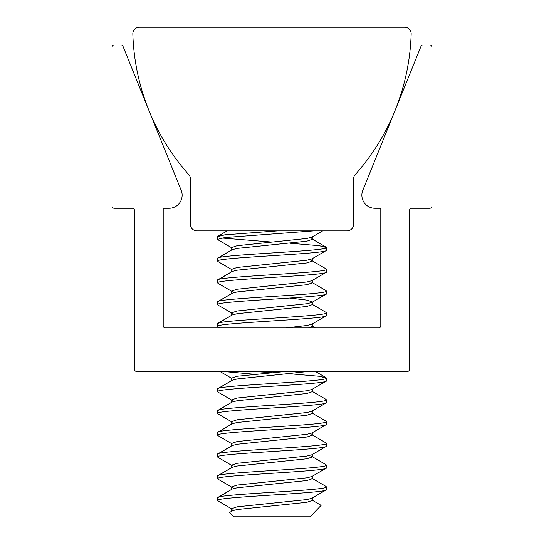 <?xml version="1.0" encoding="UTF-8"?>
<svg xmlns="http://www.w3.org/2000/svg" width="544" height="544" viewBox="0 0 544 544"><rect width="100%" height="100%" fill="white"/><g stroke="black" fill="none" stroke-linecap="round" stroke-linejoin="round"><path stroke-width="0.82" d="M169.089 208.25A13.056 13.056 0 0 0 181.193 190.298L123.06 46.41A2.176 2.176 0 0 0 121.04 45.05L114.24 45.05A2.176 2.176 0 0 0 112.064 47.226L112.064 206.074A2.176 2.176 0 0 0 114.24 208.25L132.301 208.25A2.176 2.176 0 0 1 134.477 210.426L134.477 369.274A2.176 2.176 0 0 0 136.653 371.45L407.347 371.45A2.176 2.176 0 0 0 409.523 369.274L409.523 210.426A2.176 2.176 0 0 1 411.699 208.25L429.76 208.25A2.176 2.176 0 0 0 431.936 206.074L431.936 47.226A2.176 2.176 0 0 0 429.76 45.05L422.96 45.05A2.176 2.176 0 0 0 420.94 46.41L362.807 190.298A13.056 13.056 0 0 0 374.911 208.25L380.8 208.25L380.8 325.754A2.176 2.176 0 0 1 378.624 327.93L165.376 327.93A2.176 2.176 0 0 1 163.2 325.754L163.2 208.25L169.089 208.25M411.162 33.925A6.528 6.528 0 0 0 404.634 27.2L139.366 27.2A6.528 6.528 0 0 0 132.838 33.925A222.04 222.04 0 0 0 188.754 174.638A6.528 6.528 0 0 1 190.4 178.976L190.4 224.346A6.528 6.528 0 0 0 196.928 230.874L347.072 230.874A6.528 6.528 0 0 0 353.6 224.346L353.6 178.976A6.528 6.528 0 0 1 355.246 174.638A222.04 222.04 0 0 0 411.162 33.925M232.206 510.809L237.13 509.544L306.87 502.296L312.27 500.48L312.27 498.039L312.27 500.48L306.87 502.296L237.13 509.544L232.206 510.809L229.67 512.55L232.206 510.809M231.73 508.64L237.13 506.824L306.87 499.576L311.794 498.311L326.4 489.6C329.8 493.231 214.2 496.849 217.6 500.48L218.953 501.473L217.6 500.48C214.2 496.849 329.8 493.231 326.4 489.6L326.046 486.465L326.4 486.88L326.046 490.015L311.794 498.311L306.87 499.576L237.13 506.824L231.73 508.64L231.73 511.081L231.73 508.64M232.206 489.049L237.13 487.784L306.87 480.536L312.27 478.72L312.27 476.279L312.27 478.72L306.87 480.536L237.13 487.784L232.206 489.049L217.6 497.76C214.2 494.129 329.8 490.511 326.4 486.88C329.8 490.511 214.2 494.129 217.6 497.76L217.6 500.48L217.954 497.345L232.206 489.049M231.73 486.88L237.13 485.064L306.87 477.816L311.794 476.551L306.87 477.816L237.13 485.064L231.73 486.88L231.73 489.321L231.73 486.88M232.206 467.289L237.13 466.024L306.87 458.776L312.27 456.96L312.27 454.519L312.27 456.96L306.87 458.776L237.13 466.024L232.206 467.289L217.6 476C214.2 472.369 329.8 468.751 326.4 465.12L326.4 467.84C329.8 471.471 214.2 475.089 217.6 478.72C214.2 475.089 329.8 471.471 326.4 467.84L326.046 468.255L326.4 467.84L326.046 464.705L326.4 465.12C329.8 468.751 214.2 472.369 217.6 476L217.954 479.135L217.6 478.72L217.954 475.585L232.206 467.289M231.73 465.12L237.13 463.304L306.87 456.056L311.794 454.791L306.87 456.056L237.13 463.304L231.73 465.12L231.73 467.561L231.73 465.12M232.206 445.529L237.13 444.264L306.87 437.016L312.27 435.2L312.27 432.759L312.27 435.2L306.87 437.016L237.13 444.264L232.206 445.529L217.6 454.24C214.2 450.609 329.8 446.991 326.4 443.36L326.4 446.08C329.8 449.711 214.2 453.329 217.6 456.96C214.2 453.329 329.8 449.711 326.4 446.08L326.046 446.495L326.4 446.08L326.046 442.945L326.4 443.36C329.8 446.991 214.2 450.609 217.6 454.24L217.954 457.375L217.6 456.96L217.954 453.825L232.206 445.529M231.73 443.36L237.13 441.544L306.87 434.296L311.794 433.031L306.87 434.296L237.13 441.544L231.73 443.36L231.73 445.801L231.73 443.36M232.206 423.769L237.13 422.504L306.87 415.256L312.27 413.44L312.27 410.999L312.27 413.44L306.87 415.256L237.13 422.504L232.206 423.769L217.6 432.48C214.2 428.849 329.8 425.231 326.4 421.6L326.4 424.32C329.8 427.951 214.2 431.569 217.6 435.2C214.2 431.569 329.8 427.951 326.4 424.32L326.046 424.735L326.4 424.32L326.046 421.185L326.4 421.6C329.8 425.231 214.2 428.849 217.6 432.48L217.954 435.615L217.6 435.2L217.954 432.065L232.206 423.769M231.73 421.6L237.13 419.784L306.87 412.536L311.794 411.271L306.87 412.536L237.13 419.784L231.73 421.6L231.73 424.041L231.73 421.6M232.206 402.009L237.13 400.744L306.87 393.496L312.27 391.68L312.27 389.239L312.27 391.68L306.87 393.496L237.13 400.744L232.206 402.009L217.6 410.72C214.2 407.089 329.8 403.471 326.4 399.84L326.4 402.56C329.8 406.191 214.2 409.809 217.6 413.44C214.2 409.809 329.8 406.191 326.4 402.56L326.046 402.975L326.4 402.56L326.046 399.425L326.4 399.84C329.8 403.471 214.2 407.089 217.6 410.72L217.954 413.855L217.6 413.44L217.954 410.305L232.206 402.009M231.73 399.84L237.13 398.024L306.87 390.776L311.794 389.511L306.87 390.776L237.13 398.024L231.73 399.84L231.73 402.281L231.73 399.84M232.206 380.249L237.13 378.984L308.523 371.45L237.13 378.984L232.206 380.249L217.6 388.96C214.2 385.329 329.8 381.711 326.4 378.08L326.4 380.8C329.8 384.431 214.2 388.049 217.6 391.68C214.2 388.049 329.8 384.431 326.4 380.8L326.046 381.215L326.4 380.8L326.046 377.665L319.11 376.264L289.904 373.776L319.11 376.264L326.4 378.08C329.8 381.711 214.2 385.329 217.6 388.96L217.954 392.095L217.6 391.68L217.954 388.545L232.206 380.249M231.73 378.08L237.13 376.264L285.865 371.45L237.13 376.264L231.73 378.08L231.73 380.521L231.73 378.08M308.523 327.93L312.27 326.4L312.27 323.959L312.27 326.4L308.523 327.93M285.865 327.93L306.87 325.496L311.794 324.231L306.87 325.496L285.865 327.93M232.206 314.969L237.13 313.704L306.87 306.456L312.27 304.64L312.27 302.199L312.27 304.64L306.87 306.456L237.13 313.704L232.206 314.969L217.6 323.68C214.2 320.049 329.8 316.431 326.4 312.8L326.4 315.52C329.8 319.151 214.2 322.769 217.6 326.4C214.2 322.769 329.8 319.151 326.4 315.52L326.046 315.935L326.4 315.52L326.046 312.385L326.4 312.8C329.8 316.431 214.2 320.049 217.6 323.68L217.954 326.815L217.6 326.4L217.954 323.265L232.206 314.969M231.73 312.8L237.13 310.984L306.87 303.736L311.794 302.471L306.87 303.736L237.13 310.984L231.73 312.8L231.73 315.241L231.73 312.8M232.206 293.209L237.13 291.944L306.87 284.696L312.27 282.88L312.27 280.439L312.27 282.88L306.87 284.696L237.13 291.944L232.206 293.209L217.6 301.92C214.2 298.289 329.8 294.671 326.4 291.04L326.4 293.76C329.8 297.391 214.2 301.009 217.6 304.64C214.2 301.009 329.8 297.391 326.4 293.76L326.046 294.175L326.4 293.76L326.046 290.625L326.4 291.04C329.8 294.671 214.2 298.289 217.6 301.92L217.954 305.055L217.6 304.64L217.954 301.505L232.206 293.209M231.73 291.04L237.13 289.224L306.87 281.976L311.794 280.711L306.87 281.976L237.13 289.224L231.73 291.04L231.73 293.481L231.73 291.04M232.206 271.449L237.13 270.184L306.87 262.936L312.27 261.12L312.27 258.679L312.27 261.12L306.87 262.936L237.13 270.184L232.206 271.449L217.6 280.16C214.2 276.529 329.8 272.911 326.4 269.28L326.4 272C329.8 275.631 214.2 279.249 217.6 282.88C214.2 279.249 329.8 275.631 326.4 272L326.046 272.415L326.4 272L326.046 268.865L326.4 269.28C329.8 272.911 214.2 276.529 217.6 280.16L217.954 283.295L217.6 282.88L217.954 279.745L232.206 271.449M231.73 269.28L237.13 267.464L306.87 260.216L311.794 258.951L306.87 260.216L237.13 267.464L231.73 269.28L231.73 271.721L231.73 269.28M232.206 249.689L237.13 248.424L306.87 241.176L312.27 239.36L312.27 236.919L312.27 239.36L306.87 241.176L237.13 248.424L232.206 249.689L217.6 258.4C214.2 254.769 329.8 251.151 326.4 247.52L326.4 250.24C329.8 253.871 214.2 257.489 217.6 261.12C214.2 257.489 329.8 253.871 326.4 250.24L326.046 250.655L326.4 250.24L326.046 247.105L319.11 245.704L289.904 243.216L319.11 245.704L326.4 247.52C329.8 251.151 214.2 254.769 217.6 258.4L217.954 261.535L217.6 261.12L217.954 257.985L232.206 249.689M231.73 247.52L237.13 245.704L306.87 238.456L311.794 237.191L306.87 238.456L237.13 245.704L231.73 247.52L231.73 249.961L231.73 247.52M312.27 301.92L306.87 300.104L289.904 298.064L306.87 300.104L312.27 301.92M310.08 516.8L233.92 516.8L229.67 512.55L233.92 516.8L310.08 516.8L321.123 505.369L310.08 516.8M217.6 236.64L224.89 234.824L277.494 230.874L224.89 234.824L217.954 236.225L217.6 239.36L224.89 237.544L313.596 230.874L224.89 237.544L217.6 239.36L217.954 239.775L217.6 236.64M272 242.08L221.571 238L272 242.08M272 372.64L253.266 371.45L272 372.64M254.096 374.224L222.659 371.45L254.096 374.224M217.954 479.135L232.206 487.431L217.954 479.135M326.046 468.255L311.794 476.551L326.046 468.255M217.954 457.375L232.206 465.671L217.954 457.375M326.046 446.495L311.794 454.791L326.046 446.495M217.954 435.615L232.206 443.911L217.954 435.615M326.046 424.735L311.794 433.031L326.046 424.735M217.954 413.855L232.206 422.151L217.954 413.855M326.046 402.975L311.794 411.271L326.046 402.975M217.954 392.095L232.206 400.391L217.954 392.095M326.046 381.215L311.794 389.511L326.046 381.215M219.871 371.45L231.73 378.359L219.871 371.45M217.954 326.815L219.871 327.93L217.954 326.815M326.046 315.935L311.794 324.231L326.046 315.935M217.954 305.055L232.206 313.351L217.954 305.055M326.046 294.175L311.794 302.471L326.046 294.175M326.046 272.415L311.794 280.711L326.046 272.415M217.954 261.535L232.206 269.831L217.954 261.535M326.046 250.655L311.794 258.951L326.046 250.655M217.954 239.775L232.206 248.071L217.954 239.775M322.64 230.874L311.794 237.191L322.64 230.874M232.206 509.191L218.953 501.473L232.206 509.191M311.794 499.929L321.123 505.369L311.794 499.929M311.794 478.169L326.046 486.465L311.794 478.169M311.794 456.409L326.046 464.705L311.794 456.409M311.794 434.649L326.046 442.945L311.794 434.649M311.794 412.889L326.046 421.185L311.794 412.889M311.794 391.129L326.046 399.425L311.794 391.129M315.364 371.45L326.046 377.665L315.364 371.45M312.27 326.121L315.364 327.93L312.27 326.121M311.794 304.089L326.046 312.385L311.794 304.089M311.794 282.329L326.046 290.625L311.794 282.329M311.794 260.569L326.046 268.865L311.794 260.569M311.794 238.809L326.046 247.105L311.794 238.809M227.154 230.874L217.954 236.225L227.154 230.874M217.954 283.295L232.206 291.591"/></g></svg>
